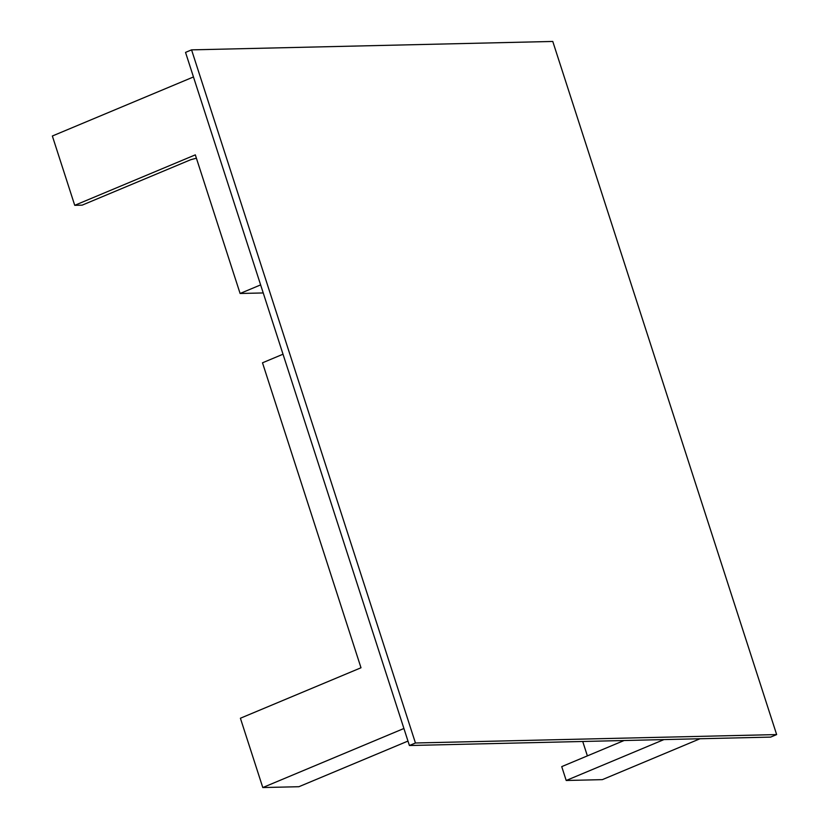 <?xml version="1.0" encoding="UTF-8"?>
<svg xmlns="http://www.w3.org/2000/svg" width="829" height="829" viewBox="0 0 829 829"><rect width="100%" height="100%" fill="white"/><g stroke="black" fill="none" stroke-linecap="round" stroke-linejoin="round"><path stroke-width="1.24" d="M776.649 734.577L770.628 737.105L409.412 745.52L415.443 742.991L776.649 734.577L552.777 41.45L191.561 49.864L185.53 52.393L409.412 745.52M191.561 49.864L415.443 742.991M283.021 354.211L262.492 362.801L360.998 667.77L240.4 718.235L262.793 787.55L403.91 728.494M624.102 740.515L561.73 766.618L566.207 780.483L602.331 779.643L700.049 738.743M663.936 739.592L566.207 780.483M407.972 741.074L298.906 786.711L262.793 787.55M582.725 741.478L587.378 755.882M193.468 76.952L52.351 136.008L74.734 205.323L82.154 205.146L190.691 159.728L196.4 158.184M263.228 292.948L240.099 293.487L195.323 154.857L74.734 205.323M240.099 293.487L260.627 284.896"/></g></svg>

